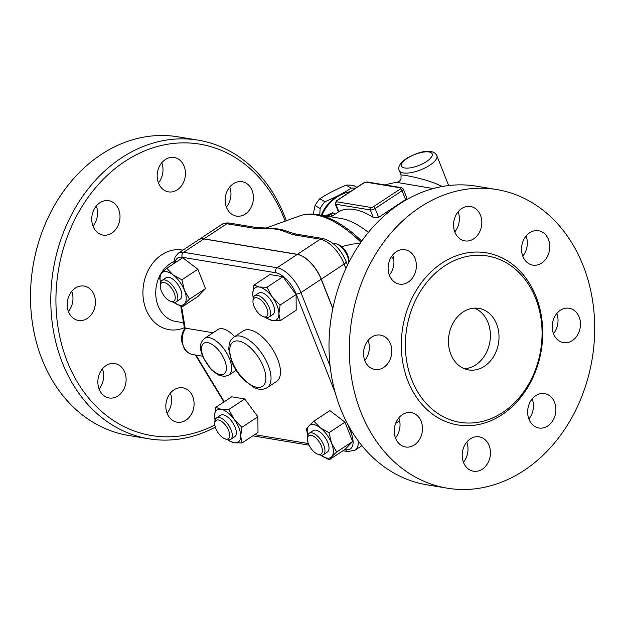 <?xml version="1.0" encoding="UTF-8"?>
<svg xmlns="http://www.w3.org/2000/svg" width="626" height="626" viewBox="0 0 626 626"><rect width="100%" height="100%" fill="white"/><g stroke="black" fill="none" stroke-linecap="round" stroke-linejoin="round"><path stroke-width="0.94" d="M496.621 324.025A31.19 25.103 -80.6 0 1 493.585 356.601A31.19 25.103 -80.6 0 1 468.639 369.919A31.19 25.103 -80.6 0 1 448.967 335.051A31.19 25.103 -80.6 0 1 478.82 308.383A31.19 25.103 -80.6 0 1 496.621 324.025M474.445 308.133A31.19 25.103 -80.6 0 1 488.022 322.609A31.19 25.103 -80.6 0 1 464.422 368.737M411.853 380.021A84.299 67.851 99.4 0 0 459.969 422.315A84.299 67.851 99.4 0 0 540.668 350.224A84.299 67.851 99.4 0 0 487.49 255.979A84.299 67.851 99.4 0 0 420.062 291.966A84.299 67.851 99.4 0 0 411.853 380.021M360.92 412.244A151.351 121.812 99.4 0 0 447.3 488.186A151.351 121.812 99.4 0 0 592.188 358.753A151.351 121.812 99.4 0 0 496.723 189.545A151.351 121.812 99.4 0 0 375.655 254.156A151.351 121.812 99.4 0 0 360.92 412.244M421.149 421.345A17.426 14.03 -80.6 0 1 419.451 439.554A17.426 14.03 -80.6 0 1 405.515 446.987A17.426 14.03 -80.6 0 1 394.521 427.511A17.426 14.03 -80.6 0 1 411.204 412.604A17.426 14.03 -80.6 0 1 421.149 421.345M481.136 437.347A17.426 14.03 -80.6 0 1 489.923 457.551A17.426 14.03 -80.6 0 1 473.483 471.229A17.426 14.03 -80.6 0 1 462.489 451.745A17.426 14.03 -80.6 0 1 479.172 436.838A17.426 14.03 -80.6 0 1 481.136 437.347M535.77 395.655A17.426 14.03 -80.6 0 1 544.612 393.605A17.426 14.03 -80.6 0 1 555.606 413.09A17.426 14.03 -80.6 0 1 538.923 427.996A17.426 14.03 -80.6 0 1 527.741 414.044A17.426 14.03 -80.6 0 1 535.77 395.655M553.063 320.7A17.426 14.03 -80.6 0 1 569.19 308.242A17.426 14.03 -80.6 0 1 580.185 327.719A17.426 14.03 -80.6 0 1 563.502 342.625A17.426 14.03 -80.6 0 1 553.063 320.7M522.866 256.386A17.426 14.03 -80.6 0 1 524.565 238.177A17.426 14.03 -80.6 0 1 538.509 230.736A17.426 14.03 -80.6 0 1 549.503 250.22A17.426 14.03 -80.6 0 1 532.82 265.127A17.426 14.03 -80.6 0 1 522.866 256.386M462.888 240.384A17.426 14.03 -80.6 0 1 454.093 220.172A17.426 14.03 -80.6 0 1 470.533 206.502A17.426 14.03 -80.6 0 1 481.527 225.986A17.426 14.03 -80.6 0 1 464.844 240.893A17.426 14.03 -80.6 0 1 462.888 240.384M408.246 282.076A17.426 14.03 -80.6 0 1 399.404 284.118A17.426 14.03 -80.6 0 1 388.41 264.634A17.426 14.03 -80.6 0 1 405.092 249.735A17.426 14.03 -80.6 0 1 416.282 263.679A17.426 14.03 -80.6 0 1 408.246 282.076M390.96 357.031A17.426 14.03 -80.6 0 1 374.825 369.489A17.426 14.03 -80.6 0 1 363.831 350.004A17.426 14.03 -80.6 0 1 380.514 335.098A17.426 14.03 -80.6 0 1 390.96 357.031M364.786 360.498A17.426 14.03 99.4 0 0 368.511 353.322A17.426 14.03 99.4 0 0 368.111 340.38M389.356 275.127A17.426 14.03 99.4 0 0 392.69 255.017M454.805 231.894A17.426 14.03 99.4 0 0 458.13 211.784M522.773 256.136A17.426 14.03 99.4 0 0 526.098 236.018M553.454 333.635A17.426 14.03 99.4 0 0 557.179 326.459A17.426 14.03 99.4 0 0 556.788 313.516M528.884 419.005A17.426 14.03 99.4 0 0 532.21 398.887M463.443 462.231A17.426 14.03 99.4 0 0 466.769 442.12M395.468 437.997A17.426 14.03 99.4 0 0 398.793 417.886M496.708 189.545L476.409 186.18A151.351 121.812 99.4 0 0 355.349 250.791A151.351 121.812 99.4 0 0 340.622 408.888A151.351 121.812 99.4 0 0 427.002 484.829L447.308 488.186M365.052 360.161A42.192 33.96 -80.6 0 1 364.504 359.707M333.455 243.804A12.841 6.111 56.6 0 1 336.686 244.007A12.841 6.111 56.6 0 1 348.596 262.036A12.841 6.111 56.6 0 1 348.4 263.358M348.596 262.036L348.698 260.119A11.01 5.235 -123.4 0 0 338.486 244.664L336.686 244.007M341.647 246.581L352.806 244.038L360.036 243.537M323.094 238.561A5.501 4.429 99.4 0 0 320.301 239.202A25.682 12.215 56.6 0 1 344.175 264.015A5.501 1.956 -21.6 0 0 346.076 261.457C340.732 249.093 333.071 241.456 323.094 238.561L296.059 234.085L289.439 232.191A105.489 50.174 -123.4 0 0 280.667 229.413L274.642 228.42A105.489 50.174 -123.4 0 0 270.722 228.24L256.676 227.574L229.64 223.099A5.501 4.429 99.4 0 0 226.847 223.748L253.882 228.216A5.501 4.429 -80.6 0 1 256.676 227.574M198.567 239.805A25.682 12.215 56.6 0 1 198.638 239.758A25.682 12.215 56.6 0 1 203.951 238.866L297.413 254.328A25.682 12.215 56.6 0 1 321.287 279.141L332.868 308.391M332.813 308.673L321.154 279.227A25.682 12.215 -123.4 0 0 297.272 254.414L203.818 238.952A25.682 12.215 -123.4 0 0 198.505 239.852L178.308 253.194L175.077 256.973L173.848 263.593M180.797 306.372L184.56 328.822M185.679 328.196L184.795 328.462C182.26 332.32 181.211 336.592 181.657 341.264L184.341 348.854C184.881 349.856 187.675 353.557 192.933 354.59A16.511 13.287 -80.6 0 1 182.909 344.519A16.511 13.287 -80.6 0 1 185.679 328.196L213.137 332.735M236.166 370.287L228.795 375.162A22.012 10.47 -123.4 0 0 229.546 358.925A22.012 10.47 -123.4 0 0 204.522 338.423L217.989 329.534A22.012 10.47 56.6 0 1 234.586 336.624M344.981 422.143L329.002 432.691L331.569 443.192A19.265 9.163 -123.4 0 0 320.191 427.761A19.265 9.163 -123.4 0 0 308.908 425.899L313.9 421.165L329.871 410.609L344.981 422.143L352.634 441.479L345.184 449.28L329.206 459.828L320.395 454.899M228.099 439.843A19.265 9.163 -123.4 0 0 234.249 442.746A19.265 9.163 -123.4 0 0 240.705 435.986A19.265 9.163 -123.4 0 0 234.077 419.248A19.265 9.163 -123.4 0 0 220.994 409.255A19.265 9.163 -123.4 0 0 214.538 416.016L215.743 407.346L231.722 396.798L244.743 398.95L257.881 416.767L257.998 432.433L242.027 442.989L234.249 442.746L229.006 440.837L227.77 439.788M160.585 282.655L159.317 276.066L161.774 272.999L166.766 268.264L182.737 257.716L197.847 269.25L205.5 288.586L198.051 296.388L182.072 306.936L173.261 302.006M253.945 285.112L259.195 287.021A19.265 9.163 -123.4 0 0 252.74 293.774L253.945 285.112L269.916 274.556L282.944 276.715L296.082 294.533L296.2 310.199L280.229 320.755L272.451 320.512A19.265 9.163 -123.4 0 0 278.906 313.751A19.265 9.163 -123.4 0 0 272.279 297.006A19.265 9.163 -123.4 0 0 259.195 287.021L266.973 287.264L272.279 297.006L280.112 305.081L278.906 313.751L280.229 320.755M331.569 443.192L336.663 452.027L331.67 456.761A19.265 9.163 -123.4 0 0 331.569 443.192M352.634 441.479L336.663 452.027M307.718 435.547L306.45 428.966L308.908 425.899A19.265 9.163 -123.4 0 0 307.742 435.461M320.762 455.172A19.265 9.163 -123.4 0 0 331.67 456.761L329.206 459.828M309.174 433.286L313.211 430.618A12.841 6.111 56.6 0 1 315.872 430.164A12.841 6.111 56.6 0 1 326.741 440.242A12.841 6.111 56.6 0 1 327.367 452.042L323.329 454.711A12.841 6.111 -123.4 0 0 322.695 442.911A12.841 6.111 -123.4 0 0 311.834 432.832A12.841 6.111 -123.4 0 0 309.174 433.286A12.841 6.111 -123.4 0 0 307.538 436.807L307.436 438.724A11.01 5.235 56.6 0 1 311.114 435.32A11.01 5.235 56.6 0 1 321.623 446.698A11.01 5.235 56.6 0 1 317.648 454.171A11.01 5.235 56.6 0 1 307.436 438.724M313.9 421.165L320.191 427.761L329.002 432.691M317.648 454.171L319.448 454.836A12.841 6.111 -123.4 0 0 323.329 454.711M215.031 420.312L214.538 416.016A19.265 9.163 -123.4 0 0 215.078 420.132M216.51 417.957L220.548 415.288A12.841 6.111 56.6 0 1 235.141 427.245A12.841 6.111 56.6 0 1 234.703 436.713L230.665 439.382A12.841 6.111 -123.4 0 0 231.104 429.913A12.841 6.111 -123.4 0 0 216.51 417.957A12.841 6.111 -123.4 0 0 214.875 421.478L214.773 423.395A11.01 5.235 56.6 0 1 220.469 420.703A11.01 5.235 56.6 0 1 228.686 430.625A11.01 5.235 56.6 0 1 224.977 438.842A11.01 5.235 56.6 0 1 214.773 423.395M215.743 407.346L220.994 409.255L228.772 409.498L234.077 419.248L241.91 427.323L240.705 435.986L242.027 442.989M224.977 438.842L226.784 439.507A12.841 6.111 -123.4 0 0 230.665 439.382M166.766 268.264L173.058 274.869A19.265 9.163 -123.4 0 0 161.774 272.999A19.265 9.163 -123.4 0 0 160.608 282.569M173.058 274.869L181.869 279.799L184.435 290.3A19.265 9.163 -123.4 0 0 173.058 274.869M197.847 269.25L181.869 279.799M244.743 398.95L228.772 409.498M257.881 416.767L241.91 427.323M184.435 290.3L189.529 299.134L184.537 303.868A19.265 9.163 -123.4 0 0 184.435 290.3M205.5 288.586L189.529 299.134M173.629 302.28A19.265 9.163 -123.4 0 0 184.537 303.868L182.072 306.936M162.04 280.385L166.078 277.717A12.841 6.111 56.6 0 1 178.254 285.073A12.841 6.111 56.6 0 1 180.233 299.15L176.196 301.818A12.841 6.111 -123.4 0 0 174.216 287.741A12.841 6.111 -123.4 0 0 162.04 280.385A12.841 6.111 -123.4 0 0 160.405 283.907L160.303 285.824A11.01 5.235 56.6 0 1 171.657 288.398A11.01 5.235 56.6 0 1 171.563 301.56A11.01 5.235 56.6 0 1 170.515 301.278A11.01 5.235 56.6 0 1 160.303 285.824M170.515 301.278L172.314 301.935A12.841 6.111 -123.4 0 0 173.535 302.264A12.841 6.111 -123.4 0 0 176.196 301.818M282.944 276.715L266.973 287.264M296.082 294.533L280.112 305.081M266.3 317.609A19.265 9.163 -123.4 0 0 272.451 320.512L267.208 318.595L265.972 317.554M253.233 298.07L252.74 293.774A19.265 9.163 -123.4 0 0 253.28 297.898M254.704 295.715L258.749 293.046A12.841 6.111 56.6 0 1 270.925 300.394A12.841 6.111 56.6 0 1 272.905 314.479L268.867 317.147A12.841 6.111 -123.4 0 0 266.879 303.07A12.841 6.111 -123.4 0 0 254.704 295.715A12.841 6.111 -123.4 0 0 253.076 299.236L252.974 301.153A11.01 5.235 56.6 0 1 259.767 299.126A11.01 5.235 56.6 0 1 267.717 311.153A11.01 5.235 56.6 0 1 263.178 316.607A11.01 5.235 56.6 0 1 253.992 306.255A11.01 5.235 56.6 0 1 252.974 301.153M263.178 316.607L264.986 317.265A12.841 6.111 -123.4 0 0 268.867 317.147M296.059 234.085A5.501 4.429 99.4 0 0 293.265 234.734L320.301 239.202L297.413 254.328M280.667 229.413A5.501 4.906 116.6 0 0 279.634 229.828L293.265 234.734M253.882 228.216L273.914 228.889A5.501 3.725 -91.1 0 1 274.642 228.42M321.999 215.399A36.691 33.045 -59.8 0 1 350.317 191.666M335.184 214.1L332.727 212.668L325.395 215.947M345.842 192.785A34.86 31.386 120.2 0 0 321.279 215.281M319.753 215.039L320.144 208.528A38.069 34.281 -59.8 0 1 324.933 201.689C334.644 197.714 343.424 193.191 351.272 188.129A38.069 34.281 -59.8 0 1 355.638 188.144M356.859 187.338L353.831 185.578A38.069 34.281 120.2 0 0 346.17 185.155C336.459 189.13 327.68 193.653 319.831 198.716A38.069 34.281 120.2 0 0 315.05 205.555L313.258 214.147M320.144 208.528L315.05 205.555M324.933 201.689L319.831 198.716M351.272 188.129L346.17 185.155M405.601 199.671L402.064 190.734A3.67 1.299 -21.6 0 0 403.324 189.029L406.704 197.589L405.601 199.671A69.619 56.027 99.4 0 0 402.878 201.369L378.636 217.379L373.237 217.386A77.053 36.644 -123.4 0 0 338.862 211.705L338.423 211.964L335.2 203.833A3.67 1.299 -21.6 0 0 335.919 204.256L370.295 209.945A3.67 1.299 -21.6 0 0 375.13 208.521L402.064 190.734A1.831 0.876 -123.4 0 0 400.358 188.958L373.425 206.752A1.831 0.876 56.6 0 1 375.13 208.521L378.636 217.379M441.87 186.571C432.511 181.039 413.215 176.657 404.169 175.186L401.055 174.936L400.992 179.114C399.959 180.922 398.551 182.017 396.759 182.377L433.223 188.551M393.777 259.524A77.053 36.644 -123.4 0 0 391.563 256.527M368.378 232.403A77.053 36.644 -123.4 0 0 340.434 218.364L316.866 214.577A94.682 45.033 -123.4 0 1 361.726 241.112M332.727 212.668A5.501 4.953 -59.8 0 1 330.505 214.687L332.516 215.868M326.263 216.087L330.505 214.687L327.797 216.33M159.38 276.567A31.19 25.103 99.4 0 0 158.12 305.848A31.19 25.103 99.4 0 0 175.922 321.498L183.543 322.758M173.895 261.629A31.19 25.103 99.4 0 0 160.452 274.478M182.917 250.142A40.361 32.482 99.4 0 0 150.162 266.895A40.361 32.482 99.4 0 0 146.014 309.408A40.361 32.482 99.4 0 0 184.373 327.703M214.843 424.999A147.681 118.862 -80.6 0 1 67.248 361.445A147.681 118.862 -80.6 0 1 126.045 160.671A147.681 118.862 -80.6 0 1 285.159 221.158M68.015 298.532A17.426 14.03 -80.6 0 1 84.15 286.074A17.426 14.03 -80.6 0 1 95.144 305.558A17.426 14.03 -80.6 0 1 78.461 320.465A17.426 14.03 -80.6 0 1 68.015 298.532M99.878 202.754A17.426 14.03 -80.6 0 1 108.721 200.703A17.426 14.03 -80.6 0 1 119.715 220.195A17.426 14.03 -80.6 0 1 103.032 235.094A17.426 14.03 -80.6 0 1 91.85 221.15A17.426 14.03 -80.6 0 1 99.878 202.754M176.125 157.987A17.426 14.03 -80.6 0 1 184.92 178.183A17.426 14.03 -80.6 0 1 168.496 191.869A17.426 14.03 -80.6 0 1 157.478 172.4A17.426 14.03 -80.6 0 1 174.161 157.478A17.426 14.03 -80.6 0 1 176.125 157.987M252.082 190.46A17.426 14.03 -80.6 0 1 250.384 208.661A17.426 14.03 -80.6 0 1 236.448 216.103A17.426 14.03 -80.6 0 1 225.454 196.619A17.426 14.03 -80.6 0 1 242.137 181.712A17.426 14.03 -80.6 0 1 252.082 190.46M175.155 421.689A17.426 14.03 -80.6 0 1 166.359 401.501A17.426 14.03 -80.6 0 1 182.784 387.807A17.426 14.03 -80.6 0 1 193.802 407.283A17.426 14.03 -80.6 0 1 177.119 422.198A17.426 14.03 -80.6 0 1 175.155 421.689M99.198 389.223A17.426 14.03 -80.6 0 1 100.888 371.015A17.426 14.03 -80.6 0 1 114.832 363.581A17.426 14.03 -80.6 0 1 125.826 383.065A17.426 14.03 -80.6 0 1 109.143 397.964A17.426 14.03 -80.6 0 1 99.198 389.223M68.414 311.466A17.426 14.03 99.4 0 0 72.139 304.291A17.426 14.03 99.4 0 0 71.74 291.356M286.325 220.735A151.351 121.812 99.4 0 0 198.192 140.161L177.894 136.804A151.351 121.812 99.4 0 0 56.833 201.415A151.351 121.812 99.4 0 0 42.098 359.504A151.351 121.812 99.4 0 0 128.486 435.446L148.792 438.803A151.351 121.812 99.4 0 0 215.321 427.143M99.096 388.973A17.426 14.03 99.4 0 0 102.421 368.855M167.072 413.207A17.426 14.03 99.4 0 0 170.397 393.089M226.401 207.104A17.426 14.03 99.4 0 0 229.734 186.994M158.433 182.87A17.426 14.03 99.4 0 0 161.758 162.76M92.992 226.103A17.426 14.03 99.4 0 0 96.318 205.985M198.192 140.161A151.351 121.812 99.4 0 0 77.131 204.78A151.351 121.812 99.4 0 0 62.404 362.869A151.351 121.812 99.4 0 0 148.792 438.803M407.98 381.156A87.233 70.206 99.4 0 0 530.019 383.386A87.233 70.206 99.4 0 0 478.021 252.051A87.233 70.206 99.4 0 0 407.98 381.156M265.596 228.216L300.034 215.79A95.645 45.495 56.6 0 1 360.944 242.231M399.568 420.476A25.682 12.215 56.6 0 1 398.222 421.697L395.616 423.419M185.186 328.212L181.579 306.724M174.959 262.857A22.012 10.47 56.6 0 1 182.189 257.263A3.67 2.95 -80.6 0 1 183.621 252.294A25.682 12.215 -123.4 0 0 178.308 253.194M182.189 257.263L275.643 272.725A3.67 2.95 -80.6 0 1 277.075 267.756L183.621 252.294L203.818 238.952M275.643 272.725A22.012 10.47 56.6 0 1 296.114 293.993A3.67 1.299 -21.6 0 0 300.957 292.569A25.682 12.215 -123.4 0 0 277.075 267.756L297.272 254.414M347.563 423.935L351.045 432.73A3.67 1.299 -21.6 0 0 352.602 432.644M330.137 366.273L300.957 292.569L321.154 279.227M296.114 293.993L335.239 392.815M351.045 432.73A22.012 10.47 56.6 0 1 345.724 449.726A3.67 2.95 99.4 0 0 347.821 451.573L355.005 450.243A25.682 12.215 -123.4 0 0 358.244 440.923M253.225 435.594A3.67 2.95 99.4 0 0 254.367 436.111L309.048 445.156M345.724 449.726L344.746 449.57M308.352 443.544L254.633 434.663M224.272 401.712L195.961 355.091M203.223 356.797A18.342 8.725 56.6 0 1 213.865 345.654A18.342 8.725 56.6 0 1 224.804 373.276A18.342 8.725 56.6 0 1 203.223 356.797M321.287 279.141L344.175 264.015L345.943 268.468M229.64 223.099C226.197 222.692 223.49 223.2 221.526 224.64A25.682 12.215 56.6 0 1 226.847 223.748L203.951 238.866M273.914 228.889L279.634 229.828M373.425 206.752A1.831 0.649 158.4 0 1 371.007 207.464L336.631 201.775A1.831 0.649 158.4 0 1 336.905 200.711A1.831 0.876 -123.4 0 0 336.522 200.774L363.456 182.98A1.831 0.876 56.6 0 1 363.831 182.917A1.831 0.649 158.4 0 1 366.257 182.205L400.632 187.894A1.831 0.649 158.4 0 1 400.358 188.958M363.456 182.98L367.188 181.994A1.831 1.479 99.4 0 0 366.257 182.205M367.188 181.994L401.563 187.675A1.831 1.479 99.4 0 0 400.632 187.894M371.007 207.464A1.831 1.479 99.4 0 0 370.295 209.945L373.237 217.386M336.631 201.775A1.831 1.479 99.4 0 0 335.919 204.256L338.862 211.705M336.905 200.711L363.831 182.917M436.854 155.741C435.649 153.174 433.38 151.742 430.054 151.437C424.718 150.592 417.127 152.76 407.291 157.94C400.1 162.807 397.447 167.025 399.333 170.593A20.181 7.16 -21.6 0 0 403.285 172.948A20.181 7.16 -21.6 0 0 425.586 167.635A20.181 7.16 -21.6 0 0 436.854 155.741L448.662 185.546M404.709 167.979A16.511 5.861 158.4 0 1 414.522 154.591A16.511 5.861 158.4 0 1 431.267 157.361A16.511 5.861 158.4 0 1 404.709 167.979M232.223 361.593A26.605 12.653 56.6 0 1 247.661 345.435A26.605 12.653 56.6 0 1 263.515 385.483A26.605 12.653 56.6 0 1 232.223 361.593M267.177 387.65A30.267 14.398 -123.4 0 0 262.505 354.457A30.267 14.398 -123.4 0 0 233.811 337.132C230.798 339.801 229.241 342.265 229.147 344.519L228.772 349.198L231.51 361.163C234.39 368.276 238.529 374.575 243.913 380.076L254.187 387.588C258.953 389.881 263.28 389.896 267.177 387.65L276.606 381.422A30.267 14.398 56.6 0 0 271.934 348.228A30.267 14.398 56.6 0 0 243.232 330.911L233.811 337.132M399.591 420.609L398.222 421.697M347.821 451.573L342.938 450.759M252.92 435.79L254.367 436.111M223.897 401.962L195.39 354.997M204.522 338.423C198.004 344.762 200.68 349.433 202.503 356.366L211.314 369.794L218.153 374.935L224.413 376.508L228.795 375.162M202.425 356.163L192.933 354.59M361.922 445.673L355.005 450.243M347.524 265.127L346.076 261.457M396.751 182.385A77.053 77.053 0 0 0 385.1 184.96M401.563 187.675L403.324 189.029M336.522 200.774L335.2 203.833M338.423 211.964L331.029 216.854M399.333 170.593L401.047 174.936M300.034 215.79C305.198 213.982 310.809 213.576 316.866 214.577M221.526 224.64L198.638 239.758"/></g></svg>
